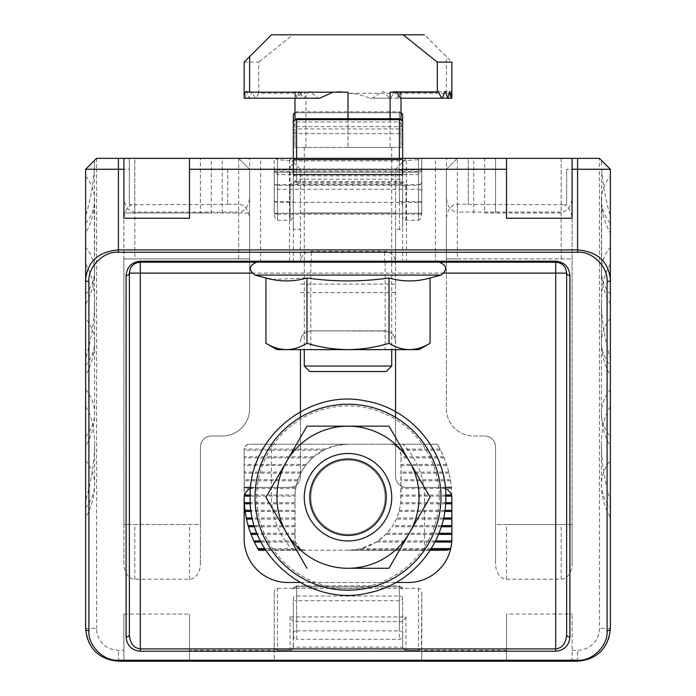 <?xml version="1.0" encoding="UTF-8"?>
<svg xmlns="http://www.w3.org/2000/svg" width="696" height="696" viewBox="0 0 696 696"><rect width="100%" height="100%" fill="white"/><g stroke="black" fill="none" stroke-linecap="round" stroke-linejoin="round"><path stroke-width="0.52" stroke-dasharray="3.48 2.61" d="M265.95 343.293C272.649 347.356 279.488 349.47 286.465 349.636C293.46 349.47 300.298 347.356 306.971 343.293L306.971 278.009L272.145 279.461M419.062 349.636L409.535 349.636C402.558 349.47 395.72 347.356 389.029 343.293L389.029 278.009C402.697 281.889 416.373 281.889 430.05 278.009M389.029 278.009C361.581 281.889 334.228 281.889 306.971 278.009M430.05 343.293C423.368 347.356 416.53 349.47 409.535 349.636L276.938 349.636M310.834 349.636L385.166 349.636L310.834 349.636L310.834 262.183L385.166 262.183L310.834 262.183M439.28 262.183L256.72 262.183L439.28 262.183M389.029 343.293C375.57 347.365 361.894 349.479 348 349.636C333.932 349.453 320.256 347.339 306.971 343.293M409.535 461.692L389.029 426.161M306.971 426.161L265.95 497.222L306.971 568.275M389.029 568.275L430.05 497.222M385.166 497.222A37.166 37.166 0 0 0 329.417 465.032A37.166 37.166 0 0 0 329.417 529.412A37.166 37.166 0 0 0 385.166 497.222A37.166 37.166 0 0 0 329.417 465.032A37.166 37.166 0 0 0 329.417 529.412A37.166 37.166 0 0 0 385.166 497.222M244.148 62.127L244.148 98.206L244.514 91.646L245.453 98.206L246.967 91.646L249.107 98.206L251.891 91.646L255.397 98.206L296.783 98.206C299.002 95.039 302.047 93.403 305.909 93.29L258.703 93.29L258.703 62.127L244.148 62.127M258.703 93.29L255.954 98.206M319.673 98.206L318.02 98.206L310.19 91.646L309.146 91.646L303.952 98.206L303.238 98.206L299.698 91.646L299.219 91.646L296.922 98.206L295.391 91.646L294.982 98.206L294.982 91.646L294.982 98.206L244.148 98.206L244.148 91.646L244.148 97.109M271.475 34.8L292.825 34.8L258.703 62.127M292.825 34.8L424.525 34.8L451.852 62.127L451.852 98.206L451.852 91.646L451.852 98.206L451.852 91.646L451.852 98.206L451.852 91.646L451.852 98.206L400.974 98.206L401.018 91.646L401.018 147.395L348 147.395L401.018 147.395L401.018 119.155M348 118.72L348 147.395L391.726 147.395L294.982 147.395L294.982 119.155L294.982 147.395L348 147.395L348 93.29L446.388 93.29C449.451 93.542 451.26 95.187 451.826 98.206L398.416 98.206L400.096 91.646L400.974 98.206M401.018 96.561L400.896 98.206L451.025 98.206L401.009 98.206L401.018 91.646L401.018 97.109M348 93.29L357.805 94.204L370.307 98.206L372.525 98.206L382.278 91.646L383.531 91.646L389.656 98.206L390.5 98.206L394.675 91.646L395.25 91.646L398.416 98.206M294.982 97.109L294.982 91.646L294.982 98.206L294.982 91.646L294.982 98.206L244.165 98.206L296.626 98.206M348 92.194L340.405 91.646L332.932 92.194M304.274 366.035L391.726 366.035M309.737 371.507L386.263 371.507M401.018 91.646L451.643 91.646L401.018 91.646M303.238 98.206L296.922 98.206M299.698 91.646L299.219 91.646M398.051 98.206L390.5 98.206M395.25 91.646L394.675 91.646M318.02 98.206L303.952 98.206M310.19 91.646L309.146 91.646M389.656 98.206L372.525 98.206M383.531 91.646L382.278 91.646M251.891 91.646L252.344 91.646M255.397 98.206L296.783 98.206M294.982 93.29L296.148 98.206M340.405 91.646L334.915 91.646M396.65 92.194L395.85 91.646L437.619 91.646L393.501 91.646L390.091 92.194M370.307 98.206L451.826 98.206M395.85 91.646L393.501 91.646M430.232 550.24L348 550.24L355.595 549.692A53.018 53.018 0 0 0 361.085 548.605L376.327 542.045A53.018 53.018 0 0 0 377.98 540.949L385.81 534.389A53.018 53.018 0 0 0 386.854 533.293L392.048 526.742A53.018 53.018 0 0 0 392.762 525.645L396.302 519.086A53.018 53.018 0 0 0 396.781 517.989L399.078 511.43A53.018 53.018 0 0 0 399.374 510.342L400.609 503.782A53.018 53.018 0 0 0 400.739 502.686L401.018 455.132A10.936 10.936 0 0 0 390.091 444.205L437.297 444.205C446.893 460.482 451.739 478.152 451.852 497.222L451.852 496.126A103.852 103.852 0 0 0 451.834 495.039L451.487 488.479A103.852 103.852 0 0 0 451.382 487.383L450.547 480.823A103.852 103.852 0 0 0 450.373 479.727L449.033 473.167A103.852 103.852 0 0 0 448.763 472.079L446.893 465.52A103.852 103.852 0 0 0 446.536 464.423L444.109 457.864A103.852 103.852 0 0 0 443.656 456.776L440.603 450.216A103.852 103.852 0 0 0 440.046 449.12L399.217 449.12C396.998 445.953 393.953 444.318 390.091 444.205L249.612 444.205L271.475 444.205L271.475 497.222C271.797 517.459 278.913 535.137 292.825 550.24L424.525 550.24L424.525 497.222C424.203 476.978 417.087 459.308 403.175 444.205L437.297 444.205L440.046 449.12M424.525 550.24L446.388 550.24C449.285 550.327 451.112 548.509 451.852 544.777L451.852 497.222L451.8 540.949M403.175 444.205L271.475 444.205M260.478 540.949L295.104 540.949L294.982 497.222L294.982 539.313A10.936 10.936 0 0 0 305.909 550.24L348 550.24A53.018 53.018 0 0 0 401.018 497.222L401.018 455.132L399.852 450.216A10.936 10.936 0 0 0 399.217 449.12M295.104 540.949A10.936 10.936 0 0 0 295.33 542.045L300.15 548.605A10.936 10.936 0 0 0 302.499 549.692L305.909 550.24L265.768 550.24M244.366 496.126L244.148 449.668L244.148 497.222C244.261 516.293 249.107 533.962 258.703 550.24L292.825 550.24M294.991 496.126A53.018 53.018 0 0 1 295.026 495.039L295.704 488.479A53.018 53.018 0 0 1 295.904 487.383L297.584 480.823A53.018 53.018 0 0 1 297.949 479.727L300.75 473.167A53.018 53.018 0 0 1 301.325 472.079L305.5 465.52A53.018 53.018 0 0 1 306.344 464.423L312.469 457.864A53.018 53.018 0 0 1 313.722 456.776L323.475 450.216A53.018 53.018 0 0 1 325.693 449.12L336.577 445.449L348 444.205A53.018 53.018 0 0 0 294.982 497.222L294.991 496.126L250.168 496.126M450.895 547.865L451.852 544.777L451.852 540.949M348 453.496A43.726 43.726 0 0 0 310.129 519.086A43.726 43.726 0 0 0 385.871 519.086A43.726 43.726 0 0 0 348 453.496M445.832 496.126L401.018 496.126M445.692 502.686L400.739 502.686M244.148 496.126L244.148 498.049M294.982 502.686L250.308 502.686M295.026 495.039L250.186 495.039M244.653 495.039L244.148 495.039M451.834 495.039L451.347 495.039M445.814 495.039L401.018 495.039M445.623 503.782L400.609 503.782M294.982 503.782L250.377 503.782M295.704 488.479L250.551 488.479M250.316 488.479L244.148 488.479M451.487 488.479L445.684 488.479M445.449 488.479L401.018 488.479M444.962 510.342L399.374 510.342M294.982 510.342L251.038 510.342M295.904 487.383L250.656 487.383M445.344 487.383L401.018 487.383M444.805 511.43L399.078 511.43M294.982 511.43L251.195 511.43M297.584 480.823L244.148 480.823M450.547 480.823L401.018 480.823M443.613 517.989L396.781 517.989M294.982 517.989L252.387 517.989M297.949 479.727L244.148 479.727M450.373 479.727L401.018 479.727M443.369 519.086L396.302 519.086M294.982 519.086L252.631 519.086M300.75 473.167L244.148 473.167M449.033 473.167L401.018 473.167M441.621 525.645L392.762 525.645M294.982 525.645L254.379 525.645M301.325 472.079L244.148 472.079M448.763 472.079L401.018 472.079M441.281 526.742L392.048 526.742M294.982 526.742L254.719 526.742M305.5 465.52L244.148 465.52M446.893 465.52L401.018 465.52M438.95 533.293L386.854 533.293M294.982 533.293L257.05 533.293M306.344 464.423L244.148 464.423M446.536 464.423L401.018 464.423M438.506 534.389L385.81 534.389M294.982 534.389L257.494 534.389M312.469 457.864L244.148 457.864M444.109 457.864L401.018 457.864M435.522 540.949L377.98 540.949M313.722 456.776L244.148 456.776M443.656 456.776L401.018 456.776M434.974 542.045L376.327 542.045M295.33 542.045L261.026 542.045M323.475 450.216L244.148 450.216M440.603 450.216L399.852 450.216M431.268 548.605L361.085 548.605M300.15 548.605L264.732 548.605M325.693 449.12L244.174 449.12A5.464 5.464 0 0 0 244.148 449.668C244.888 445.936 246.715 444.109 249.612 444.205C246.549 444.457 244.74 446.101 244.174 449.12M430.58 549.692L355.595 549.692M302.499 549.692L265.42 549.692M140.296 262.183A10.936 10.936 0 0 0 136.111 263.018A10.936 10.936 0 0 1 140.296 262.183L555.704 262.183A10.936 10.936 0 0 1 566.64 273.119L566.64 634.7M249.612 262.183L300.446 262.183C301.107 255.554 304.752 251.917 311.382 251.256L384.618 251.256C391.248 251.917 394.893 255.554 395.554 262.183L395.554 169.258L395.554 262.183L446.388 262.183L249.612 262.183L249.612 169.258L238.685 158.331L249.612 169.258L249.612 262.183M249.612 196.716L249.612 158.331L249.612 196.716A15.329 10.936 90 0 1 238.685 212.045L134.824 212.045A15.329 10.936 -90 0 1 123.897 196.716L123.897 212.993L249.612 212.993L211.349 212.993L211.349 158.331L274.85 158.331L227.749 158.331L260.548 158.331L260.548 169.258L249.612 169.258L402.662 169.258L402.662 262.183M274.85 158.331L277.486 159.68L293.338 160.88L402.662 160.88L418.514 159.68L421.15 158.331L457.315 158.331L446.388 169.258L446.388 262.183L446.388 169.258L402.662 169.258L402.662 160.88M277.486 159.68L277.486 220.284L277.486 158.331L274.207 158.331L274.207 212.367C274.407 217.161 275.503 219.805 277.486 220.284L290.058 220.284L290.058 186.163A3.28 2.323 180 0 0 293.338 183.84L293.338 212.367C293.138 217.161 292.05 219.805 290.058 220.284L290.058 166.17L293.338 166.17L293.338 174.566M277.486 174.566L277.486 185.388L418.514 185.388L418.514 171.286L418.514 172.243L274.207 172.243L418.514 172.243A3.28 2.323 180 0 0 421.793 169.928L421.793 213.211L421.793 158.331L421.793 169.928L421.793 168.006L421.793 169.928L418.514 174.566L277.486 174.566L274.207 169.928L274.207 184.614L418.514 184.614A3.28 2.323 0 0 0 421.793 182.291M136.111 263.018A10.936 10.936 0 0 0 129.36 273.119A10.936 10.936 0 0 1 136.111 263.018M395.554 417.322L395.554 476.447A10.936 10.936 0 0 0 406.49 487.383L440.925 487.383A10.936 10.936 0 0 1 451.852 498.31L451.852 538.765A43.726 43.726 0 0 1 408.126 582.491L287.874 582.491A43.726 43.726 0 0 1 244.148 538.765L244.148 498.31A10.936 10.936 0 0 1 255.075 487.383L289.51 487.383L255.075 487.383A10.936 10.936 0 0 0 250.56 488.357M300.446 349.636L300.446 476.447A10.936 10.936 0 0 1 289.51 487.383A10.936 10.936 0 0 0 300.446 476.447L300.446 417.322M309.381 331.052A10.936 10.936 0 0 0 300.446 341.806C301.107 335.176 304.752 331.531 311.382 330.87L386.619 331.052A10.936 10.936 0 0 1 395.554 341.806C394.893 335.176 391.248 331.531 384.618 330.87L386.619 331.052M395.554 349.636L395.554 229.445L399.382 229.445A4.637 3.28 -90 0 0 402.662 224.808L402.662 181.517A3.28 2.323 0 0 0 399.382 179.203L399.382 229.445M445.44 488.357A10.936 10.936 0 0 0 440.925 487.383L406.49 487.383A10.936 10.936 0 0 1 395.554 476.447L395.554 229.445M300.019 582.491L395.981 582.491M260.548 158.331L289.51 158.331L289.51 262.183M421.793 191.574A3.28 2.323 0 0 0 418.514 189.251L418.514 202.388L277.486 202.388A3.28 2.323 180 0 1 274.207 200.074L274.207 189.251L418.514 189.251L418.514 172.243A3.28 2.323 0 0 0 421.793 169.928L274.207 169.928L274.207 158.331L289.51 158.331L293.338 162.159L293.338 158.331L402.662 158.331L402.662 166.17L402.662 158.331L402.662 162.159L406.49 158.331L421.793 158.331L421.793 212.367L421.793 158.331L421.15 158.331M211.349 158.331L134.824 158.331L134.824 212.993L200.422 212.993L200.422 158.331L200.422 212.993L211.349 212.993M189.486 650.264L189.486 614.081L189.486 661.2L274.207 661.2L274.207 647.176L274.207 650.264L189.486 650.264L189.486 661.2L123.897 661.2L123.897 614.081L123.897 661.2L118.433 661.2A32.799 32.799 0 0 1 85.634 628.401L85.634 318.368A66.686 47.154 0 0 1 94.578 341.962L94.291 160.602L96.561 158.331L134.824 158.331M274.207 200.074L274.207 213.211L274.207 201.623L293.338 201.623L293.338 169.928L294.304 168.963L296.618 169.928L296.618 174.566L399.382 174.566L399.382 181.517C403.332 181.813 405.524 183.361 405.942 186.163A3.28 2.323 180 0 1 402.662 183.84L402.662 176.88A3.28 2.323 0 0 0 399.382 174.566L399.382 169.928L399.382 179.203L296.618 179.203L293.338 183.84A3.28 2.323 180 0 1 296.618 181.517L296.618 182.482L296.618 181.517L399.382 181.517L399.382 182.482L399.382 181.517A3.28 2.323 180 0 1 402.662 183.84L402.662 215.647A4.637 3.28 90 0 0 405.942 220.284L418.514 220.284L418.514 159.68M274.207 592.948A4.637 3.28 -90 0 1 277.486 588.311L277.486 650.264L275.172 649.307L274.207 646.984L274.207 592.948L274.207 646.984A3.28 3.28 0 0 0 274.215 647.176L275.233 649.377L277.486 650.264L290.763 650.195L292.555 649.116L293.338 647.176L402.662 647.176L403.689 649.377L405.942 650.264L419.218 650.195L421.01 649.116L421.785 647.176L421.793 650.264L506.514 650.264L506.514 661.2L572.103 661.2L572.103 614.081L572.103 661.2L577.567 661.2A32.799 32.799 0 0 0 610.366 628.401L610.366 279.409M610.366 406.551C604.476 415.277 601.492 428.023 601.422 444.788L601.422 484.19A66.686 47.154 0 0 0 610.366 507.775L610.366 517.546C604.459 507.227 601.483 496.109 601.422 484.19A66.686 47.154 0 0 1 610.366 460.604M610.366 264.323C604.476 273.05 601.492 285.795 601.422 302.551L601.422 413.076A66.686 47.154 0 0 0 610.366 436.662L610.366 446.432C604.459 436.105 601.483 424.986 601.422 413.076A66.686 47.154 0 0 1 610.366 389.49M601.422 164.795L601.709 160.602L599.439 158.331L599.439 169.258L601.709 169.258L601.422 341.962A66.686 47.154 0 0 0 610.366 365.548L610.366 375.318C604.459 364.991 601.483 353.873 601.422 341.962A66.686 47.154 0 0 1 610.366 318.368M610.366 294.425A66.686 47.154 0 0 1 601.422 270.84A66.686 47.154 0 0 1 610.366 247.254L610.366 169.258M610.366 304.195C604.459 293.877 601.483 282.759 601.422 270.84L601.422 199.726A66.686 47.154 0 0 0 610.366 223.312L610.366 233.082C604.459 222.755 601.483 211.636 601.422 199.726A66.686 47.154 0 0 1 610.366 176.14M572.103 650.264L577.567 650.264A21.863 21.863 0 0 0 599.439 628.401L599.439 169.258L566.64 169.258L566.64 204.711L566.64 169.258M421.793 650.264L421.793 661.2L506.514 661.2L506.514 614.081L572.103 614.081M506.514 650.264L506.514 614.081M277.486 588.311L418.514 588.311A4.637 3.28 90 0 1 421.793 592.948L421.793 646.984A3.28 3.28 0 0 1 421.785 647.176L421.793 661.2L274.207 661.2L274.207 650.264M123.897 614.081L189.486 614.081M85.634 628.401L96.561 628.401A21.863 21.863 0 0 0 118.433 650.264L123.897 650.264M85.634 223.312L85.634 233.082C91.541 222.755 94.517 211.636 94.578 199.726A66.686 47.154 0 0 1 85.634 223.312L85.634 169.258L85.634 223.312M85.634 365.548L85.634 375.318C91.541 364.991 94.517 353.873 94.578 341.962A66.686 47.154 0 0 1 85.634 365.548M85.634 294.425A66.686 47.154 0 0 0 94.578 270.84A66.686 47.154 0 0 0 85.634 247.254L85.634 279.409M85.634 176.14A66.686 47.154 0 0 1 94.578 199.726L94.578 270.84C94.517 282.759 91.541 293.877 85.634 304.195L85.634 169.258M85.634 436.662L85.634 446.432C91.541 436.105 94.517 424.986 94.578 413.076A66.686 47.154 0 0 1 85.634 436.662M85.634 507.775L85.634 517.546C91.541 507.227 94.517 496.109 94.578 484.19A66.686 47.154 0 0 1 85.634 507.775M402.662 176.88L402.662 131.274A3.28 2.323 180 0 1 399.382 133.597L399.382 128.96L296.618 128.96L296.618 133.597L399.382 133.597L399.382 169.928L296.618 169.928A3.28 2.323 0 0 1 293.338 167.606L293.338 229.445L300.446 229.445M294.304 168.963L399.382 168.963L399.382 169.928L399.382 168.963L401.74 169.972L402.662 172.243L402.662 224.808M402.662 172.243A3.28 2.323 0 0 0 399.382 169.928A3.28 2.323 180 0 1 402.662 172.243L402.662 181.517A3.28 2.323 0 0 1 399.382 183.84L293.338 183.84L293.338 169.928L399.382 169.928A3.28 2.323 180 0 0 402.662 167.606M277.486 650.264L290.432 650.247L292.103 649.551L293.155 648.072L293.338 621.563L290.058 616.926L405.942 616.926L402.662 621.563L293.338 621.563L293.338 633.169L293.338 598.395A3.28 2.323 180 0 0 296.618 600.718L296.618 639.337A4.637 3.28 90 0 1 293.338 634.7L293.338 646.984A3.28 3.28 0 0 1 293.338 647.176M402.662 647.176A3.28 3.28 0 0 1 402.662 646.984L402.662 598.395A3.28 2.314 0 0 0 399.382 596.081L296.618 596.081A3.28 2.314 180 0 0 293.338 598.395L293.338 634.7M402.662 589.094L402.662 589.086A3.28 2.323 180 0 0 399.382 586.772L399.382 585.815L402.662 589.094A3.28 2.314 0 0 0 399.382 586.772L399.382 600.718A3.28 2.323 0 0 0 402.662 598.395L402.662 634.7A4.637 3.28 -90 0 1 399.382 639.337L296.618 639.337M402.662 634.7L402.68 647.358L404.193 649.768L405.942 650.264L418.879 650.247L421.463 648.411L421.793 592.948M402.662 633.169A3.28 2.323 180 0 0 399.382 630.846L296.618 630.846L296.618 586.772L399.382 586.772L399.382 630.846M293.338 633.169A3.28 2.323 0 0 1 296.618 630.846M274.207 189.251L274.207 184.614M300.446 262.183L300.446 169.258L300.446 262.183L395.554 262.183M406.49 262.183L406.49 169.258L395.554 169.258L406.49 158.331L406.49 169.258L435.452 169.258L435.452 262.183M309.381 262.183L386.619 262.183M260.548 262.183L260.548 169.258L300.446 169.258L289.51 158.331M293.338 212.367L293.338 166.17M402.662 206.26A4.637 3.28 90 0 0 399.382 201.623L399.382 169.928L296.618 169.928L296.618 133.597A3.28 2.323 0 0 1 293.338 131.274L293.338 122A3.28 2.323 0 0 1 296.618 119.677L296.618 128.96A3.28 2.323 0 0 0 293.338 131.274L293.338 167.606M402.662 215.647L402.662 174.566M296.618 118.72L296.618 119.677L399.382 119.677L399.382 128.96A3.28 2.323 180 0 1 402.662 131.274L402.662 122A3.28 2.323 180 0 0 399.382 119.677L399.382 118.72M401.018 113.03A3.28 2.323 180 0 0 399.382 112.726L399.382 111.76L399.382 112.726L296.618 112.726A3.28 2.323 0 0 0 293.338 115.04L293.338 126.637L296.618 122L399.382 122L402.662 126.637L402.662 162.159L395.554 169.258M399.382 122L399.382 112.726A3.28 2.323 0 0 1 402.662 115.04L402.662 126.637L293.338 126.637L293.338 162.159L296.618 165.439L296.618 122M446.388 196.716L446.388 158.331L446.388 196.716A15.329 10.936 -90 0 0 457.315 212.045L457.315 158.331L446.388 169.258L435.452 169.258L435.452 158.331L484.651 158.331L484.651 212.993L561.176 212.993L561.176 158.331L572.103 158.331L572.103 218.239M506.514 158.331L506.514 218.239M599.439 158.331L563.83 158.331L572.103 158.331L572.103 196.716A15.329 10.936 90 0 1 561.176 212.045L457.315 212.045M457.315 158.331L563.83 158.331M572.103 196.716L572.103 158.331M484.651 212.993L561.176 212.993M495.578 212.993L495.578 158.331L495.578 212.993M561.176 158.331L484.651 158.331M421.793 212.367C421.593 217.161 420.497 219.805 418.514 220.284L418.514 158.331L468.251 158.331L468.251 204.476L468.251 158.566M421.793 169.258L468.251 169.258M274.207 201.623L274.207 212.367M227.749 169.258L227.749 204.476L227.749 169.258L274.207 169.258M134.824 212.993L123.897 212.993L123.897 158.331L123.897 196.716M134.824 212.045L134.824 158.566L132.17 158.331M129.36 204.711L129.36 158.331L129.36 204.711L227.749 204.476M96.561 158.331L96.561 169.258L129.36 169.258M123.897 218.239L123.897 158.331M189.486 218.239L189.486 158.331M311.382 330.87L384.618 330.87L311.382 330.87M300.446 212.993L395.554 212.993L300.446 212.993M406.49 158.331L435.452 158.331M300.446 169.258L296.618 165.439M601.422 444.788C601.492 461.683 604.476 480.388 610.366 500.902M601.422 302.551C601.492 319.447 604.476 338.152 610.366 358.666M601.709 169.258C602.632 183.909 605.52 199.63 610.366 216.439M468.251 204.476L566.64 204.711M420.828 214.177L275.172 214.177L274.207 213.211L421.793 213.211L420.828 214.177L418.514 213.211L418.514 202.388L421.793 202.388M418.514 174.566L418.514 185.388A4.637 3.28 -90 0 0 421.793 180.751M275.172 214.177L277.486 213.211L277.486 202.388M277.486 185.388A3.28 2.323 180 0 1 274.207 183.065M134.824 158.566L227.749 158.566M94.578 164.795L94.291 169.258L96.561 169.258L96.561 628.401M94.291 169.258C93.368 183.909 90.48 199.63 85.634 216.439M300.446 284.107L395.554 284.107M300.446 292.607L395.554 292.607M227.749 204.241L238.685 204.241A15.599 10.936 -90 0 1 249.612 219.84L249.612 408.665A27.327 27.327 0 0 1 222.285 436L211.349 436L222.285 436A27.327 27.327 0 0 0 249.612 408.665L249.612 219.84M293.338 229.445L293.338 201.623M399.382 201.623L421.793 201.623M506.514 579.211L506.514 524.549L572.103 524.549L572.103 563.612A15.599 10.936 -90 0 1 561.176 579.211L506.514 579.211A15.599 10.936 90 0 1 495.578 563.612L495.578 446.928A10.936 10.936 0 0 0 484.651 436A10.936 10.936 0 0 1 495.578 446.928L495.578 524.549L572.103 524.549L572.103 258.903L446.388 258.903L446.388 408.665A27.327 27.327 0 0 0 473.715 436L484.651 436L473.715 436A27.327 27.327 0 0 1 446.388 408.665L446.388 219.84A15.599 10.936 90 0 1 457.315 204.241L468.251 204.241M572.103 563.612L572.103 219.84A15.599 10.936 -90 0 0 563.83 204.711M123.897 219.84L123.897 258.903L249.612 258.903L123.897 258.903L123.897 524.549L200.422 524.549L200.422 563.612A15.599 10.936 -90 0 1 189.486 579.211L134.824 579.211A15.599 10.936 90 0 1 123.897 563.612L123.897 219.84A15.599 10.936 90 0 1 132.17 204.711M200.422 563.612L200.422 446.928A10.936 10.936 0 0 1 211.349 436A10.936 10.936 0 0 0 200.422 446.928L200.422 524.549L123.897 524.549L123.897 563.612M293.338 162.89L292.381 165.213L290.058 166.17M457.315 204.241L457.315 258.903L446.388 258.903L446.388 219.84M506.514 524.549L495.578 524.549L495.578 563.612M457.315 258.903L572.103 258.903L572.103 219.84M293.338 175.836L402.662 175.836M85.634 406.551C91.524 415.277 94.508 428.023 94.578 444.788C94.508 461.683 91.524 480.388 85.634 500.902M85.634 264.323C91.524 273.05 94.508 285.795 94.578 302.551C94.508 319.447 91.524 338.152 85.634 358.666M440.977 275.077L255.023 275.077M256.72 497.222A91.28 91.28 0 0 1 393.64 418.165A91.28 91.28 0 0 1 393.64 576.271A91.28 91.28 0 0 1 256.72 497.222M390.091 118.72L390.091 147.395M446.388 93.29L446.388 56.663M305.909 147.395L305.909 93.29M444.17 273.119L251.83 273.119M293.338 160.88L293.338 262.183M290.058 186.163C290.476 183.361 292.668 181.813 296.618 181.517L296.618 174.566A3.28 2.323 0 0 0 293.338 176.88M294.982 113.03A3.28 2.323 0 0 1 296.618 112.726L296.618 111.76L296.618 112.726L399.382 112.726L399.382 165.439M405.942 220.284L405.942 186.163M577.567 661.2L577.567 650.264M610.366 628.401L599.439 628.401M118.433 661.2L118.433 650.264M85.634 460.604A66.686 47.154 0 0 1 94.578 484.19L94.578 444.788M296.618 169.928L296.618 179.203M293.338 589.094A3.28 2.323 0 0 1 296.618 586.772L296.618 585.815L293.338 589.094A3.28 2.314 180 0 1 296.618 586.772L296.618 600.718L399.382 600.718L399.382 639.337M418.514 213.211L277.486 213.211M399.382 585.815L399.382 586.772L296.618 586.772L296.618 585.815L399.382 585.815M555.704 262.183A10.936 10.936 0 0 1 566.64 273.119M296.618 181.517L399.382 181.517M561.176 158.566L561.176 212.045M473.715 212.993L473.715 158.331M238.685 158.331L238.685 212.045M222.285 212.993L222.285 158.331M311.382 262L311.382 251.256M384.618 262L384.618 251.256M238.685 258.903L238.685 204.241M134.824 204.476L134.824 258.903M561.176 579.211L561.176 524.549M561.176 258.903L561.176 204.476M405.942 616.926L405.942 650.264M290.058 616.926L290.058 650.264M418.514 588.311L418.514 650.264M134.824 579.211L134.824 524.549M189.486 579.211L189.486 524.549M85.634 389.49A66.686 47.154 0 0 1 94.578 413.076L94.578 302.551M385.166 262.183L385.166 349.636M304.274 147.395L304.274 349.636M391.726 147.395L391.726 349.636M402.662 183.84L399.382 182.482L296.618 182.482L293.338 183.84M294.982 112.204L296.618 111.76L399.382 111.76L401.018 112.204M274.207 171.286L418.514 171.286L421.793 168.006"/><path stroke-width="1.04" d="M306.971 343.293C300.28 347.356 293.442 349.47 286.465 349.636L348 349.636C333.932 349.453 320.256 347.339 306.971 343.293L306.971 278.009C293.303 281.889 279.627 281.889 265.95 278.009L272.145 279.461M265.95 343.293L276.938 349.636L286.465 349.636C279.47 349.47 272.632 347.356 265.95 343.293L265.95 278.009L255.023 275.077L440.977 275.077C447.754 269.813 447.18 265.515 439.28 262.183M430.05 343.293C423.351 347.356 416.512 349.47 409.535 349.636C402.54 349.47 395.702 347.356 389.029 343.293C375.57 347.365 361.894 349.479 348 349.636L419.062 349.636L430.05 343.293L430.05 278.009L440.977 275.077M430.05 278.009C416.373 281.889 402.697 281.889 389.029 278.009C361.581 281.889 334.228 281.889 306.971 278.009M389.029 343.293L389.029 278.009M389.029 568.275L409.535 532.753A71.062 71.062 0 0 1 348 568.275L389.029 568.275L348 568.275A71.062 71.062 0 0 1 286.465 461.692A71.062 71.062 0 0 1 409.535 461.692L389.029 426.161L306.971 426.161L265.95 497.222L306.971 568.275M430.05 497.222L409.535 461.692A71.062 71.062 0 0 1 409.535 532.753L430.05 497.222L409.535 461.692M306.971 426.161L389.029 426.161M424.525 34.8L271.475 34.8L244.148 62.127L244.148 98.206L319.673 98.206L332.932 92.194M249.612 56.663L249.612 92.194L348 92.194L348 118.72M390.091 118.72L390.091 92.194L437.297 92.194L437.297 62.127L403.175 34.8M401.018 98.206L401.018 119.155M294.982 98.206L294.982 119.155L294.982 98.206M391.726 366.035L304.274 366.035L309.737 371.507L386.263 371.507L391.726 366.035L391.726 349.636M451.643 91.646L451.025 98.206L451.852 98.206L451.713 91.646M451.025 98.206L449.755 91.646M449.529 91.646L447.885 98.206L450.877 98.206M447.885 98.206L445.388 91.646M444.97 91.646L442.195 98.206L447.572 98.206M442.195 98.206L441.682 98.206L438.254 91.646L437.619 91.646L438.254 91.646M396.65 92.194L400.67 98.206L441.682 98.206M245.705 91.646L247.228 91.646L245.705 91.646L244.148 95.474M451.852 97.109L451.852 62.127L437.297 62.127M437.619 91.646L437.297 92.194M249.612 92.194L247.228 91.646M431.268 548.605L450.295 548.605A5.464 5.464 0 0 1 448.772 549.692L446.388 550.24L430.232 550.24M265.768 550.24L258.703 550.24L258.381 549.692A103.852 103.852 0 0 1 257.746 548.605L254.318 542.045A103.852 103.852 0 0 1 253.805 540.949L251.03 534.389A103.852 103.852 0 0 1 250.612 533.293L248.429 526.742A103.852 103.852 0 0 1 248.115 525.645L246.471 519.086A103.852 103.852 0 0 1 246.245 517.989L245.123 511.43A103.852 103.852 0 0 1 244.975 510.342L244.357 503.782A103.852 103.852 0 0 1 244.287 502.686L244.148 498.049M348 453.496A43.726 43.726 0 0 0 310.129 519.086A43.726 43.726 0 0 0 385.871 519.086A43.726 43.726 0 0 0 348 453.496M348 458.96A38.263 38.263 0 0 0 314.862 516.354A38.263 38.263 0 0 0 381.138 516.354A38.263 38.263 0 0 0 348 458.96M451.634 496.126L445.832 496.126M451.852 502.686L445.692 502.686M250.308 502.686L244.287 502.686M250.168 496.126L244.366 496.126M250.186 495.039L244.653 495.039M451.347 495.039L445.814 495.039M451.852 503.782L445.623 503.782M250.377 503.782L244.357 503.782M451.852 510.342L444.962 510.342M251.038 510.342L244.975 510.342M250.656 487.383L244.148 487.383M451.382 487.383L445.344 487.383M451.852 511.43L444.805 511.43M251.195 511.43L245.123 511.43M451.852 517.989L443.613 517.989M252.387 517.989L246.245 517.989M451.852 519.086L443.369 519.086M252.631 519.086L246.471 519.086M451.852 525.645L441.621 525.645M254.379 525.645L248.115 525.645M451.852 526.742L441.281 526.742M254.719 526.742L248.429 526.742M451.852 533.293L438.95 533.293M257.05 533.293L250.612 533.293M451.852 534.389L438.506 534.389M257.494 534.389L251.03 534.389M451.8 540.949L435.522 540.949M260.478 540.949L253.805 540.949M451.73 542.045L434.974 542.045M261.026 542.045L254.318 542.045M450.295 548.605L450.895 547.865M264.732 548.605L257.746 548.605M448.772 549.692L430.58 549.692M265.42 549.692L258.381 549.692M566.64 634.7L566.64 273.119L555.704 273.119L555.704 261.226C564.334 262.07 569.076 266.803 569.92 275.433A3.28 2.323 -0 0 1 566.64 273.119C565.987 266.472 562.351 262.836 555.704 262.183L140.296 262.183C133.649 262.836 130.013 266.472 129.36 273.119L129.36 634.7A3.28 2.323 180 0 1 126.08 637.014C126.968 645.601 131.709 650.342 140.296 651.23L140.296 648.907L555.704 648.907C562.351 648.063 565.987 643.33 566.64 634.7A3.28 2.323 0 0 0 569.92 637.014C569.032 645.601 564.291 650.342 555.704 651.23L555.704 273.119L444.17 273.119M126.08 275.433C126.968 266.846 131.709 262.114 140.296 261.226L140.296 273.119L129.36 273.119A3.28 2.323 0 0 1 126.08 275.433L126.08 637.014M250.56 488.357A10.936 10.936 0 0 0 244.148 498.31L244.148 538.765A43.726 43.726 0 0 0 287.874 582.491L300.019 582.491M300.446 417.322L300.446 349.636M395.554 417.322L395.554 349.636M395.981 582.491L408.126 582.491A43.726 43.726 0 0 0 451.852 538.765L451.852 498.31A10.936 10.936 0 0 0 445.44 488.357M118.433 158.331L123.897 158.331L123.897 169.258L85.634 169.258L85.634 279.409A3.28 2.323 0 0 0 88.914 281.732L88.914 630.724A3.28 2.323 180 0 1 85.634 628.401L85.634 279.409C87.574 261.487 98.51 251.648 118.433 249.89L118.433 158.331L96.561 158.331L85.634 169.258L94.291 160.602M296.618 158.331L296.618 119.677L399.382 119.677L399.382 118.72L296.618 118.72L296.618 119.677A3.28 2.323 180 0 0 293.338 122L293.338 158.331L123.897 158.331M129.36 273.119L129.36 634.7C130.013 643.33 133.649 648.063 140.296 648.907L140.296 273.119L251.83 273.119M123.897 169.258L123.897 218.239L189.486 218.239L189.486 169.258L293.338 169.258L293.338 158.331L402.662 158.331L402.662 169.258L506.514 169.258L506.514 218.239L572.103 218.239L572.103 158.331L599.439 158.331L610.366 169.258L610.366 628.401A3.28 2.323 180 0 1 607.086 630.724C608.217 645.592 592.427 661.365 577.567 660.243L577.567 661.2C597.49 659.251 608.426 648.324 610.366 628.401M601.709 160.602L610.366 169.258L601.422 160.324L610.366 169.258L601.422 160.324L610.366 169.258L577.567 169.258L577.567 249.89C597.49 251.648 608.426 261.487 610.366 279.409L610.366 247.254M85.634 279.409L85.634 247.254M85.634 318.368L85.634 304.195M610.366 279.409A3.28 2.323 -0 0 1 607.086 281.732C608.217 266.873 592.435 251.091 577.567 252.213L577.567 249.89L118.433 249.89L118.433 252.213C103.573 251.091 87.783 266.864 88.914 281.732M88.914 630.724C87.783 645.583 103.565 661.365 118.433 660.243L118.433 661.2C98.51 659.251 87.574 648.324 85.634 628.401M402.662 158.331L402.662 122L402.662 158.331L506.514 158.331L506.514 169.258M572.103 158.331L506.514 158.331M189.486 169.258L189.486 158.331M118.433 661.2L577.567 661.2M293.338 158.331L293.338 115.04A3.28 2.323 0 0 1 294.982 113.03M399.382 158.331L399.382 119.677A3.28 2.323 0 0 1 402.662 122L402.662 115.04A3.28 2.323 180 0 0 401.018 113.03M402.662 169.258L402.662 174.566L293.338 174.566L293.338 169.258M572.103 169.258L577.567 169.258L577.567 158.331M293.338 159.601L402.662 159.601M255.023 497.222A92.977 92.977 0 0 1 394.493 416.695A92.977 92.977 0 0 1 394.493 577.741A92.977 92.977 0 0 1 255.023 497.222M569.92 275.433L569.92 637.014M118.433 252.213L577.567 252.213M118.433 660.243L577.567 660.243M607.086 281.732L607.086 630.724M140.296 651.23L555.704 651.23M555.704 261.226L140.296 261.226M255.023 275.077C248.246 269.813 248.82 265.515 256.72 262.183M250.16 497.222C248.08 557.583 310.894 607.904 369.341 592.705C413.006 583.761 446.632 541.784 445.84 497.222C446.702 451.573 411.336 408.822 366.331 401.113C308.572 388.09 248.194 438.045 250.16 497.222M304.274 349.636L304.274 366.035M401.018 112.204L402.662 115.04M294.982 112.204L293.338 115.04M296.618 118.72C293.608 120.565 292.511 121.652 293.338 121.991M399.382 118.72L401.74 119.721L402.662 122"/></g></svg>
